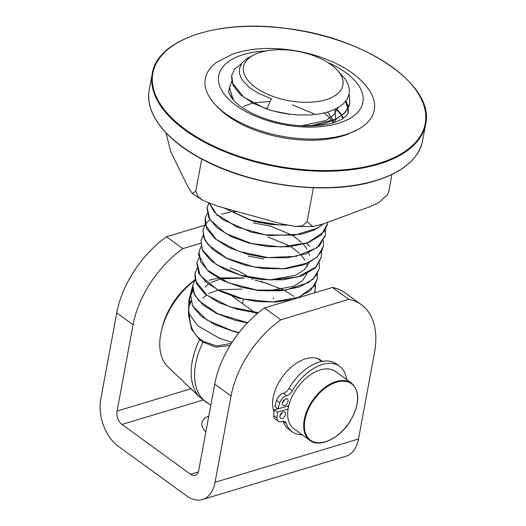<?xml version="1.0" encoding="UTF-8"?>
<svg xmlns="http://www.w3.org/2000/svg" width="526" height="526" viewBox="0 0 526 526"><rect width="100%" height="100%" fill="white"/><g stroke="black" fill="none" stroke-linecap="round" stroke-linejoin="round"><path stroke-width="0.79" d="M231.664 75.271L233.005 85.271L240.513 94.798L253.308 103.392L270.075 110.092M255.025 54.362L247.042 58.432L242.019 62.988L239.547 68.235L239.481 73.278L240.908 77.513L242.802 80.662L249.271 87.362L257.996 93.082L271.429 98.803L267.017 108.566L263.447 107.633A60.661 30.094 10.5 0 0 270.154 110.118L278.399 112.275L288.682 114.103L297.565 114.957L309.906 114.977L319.381 113.932L326.429 112.386L333.352 110.019L339.092 107.048L343.346 103.806L347.147 99.177L349.1 94.22L349.389 89.985L348.521 85.528L345.556 79.525L336.614 69.478A50.549 25.077 -169.5 0 1 322.8 100.558A50.549 25.077 -169.5 0 1 256.78 88.322A50.549 25.077 -169.5 0 1 255.025 54.362A50.549 25.077 -169.5 0 1 330.953 64.619A50.549 25.077 -169.5 0 1 336.614 69.478M263.447 107.633L243.65 97.126L232.058 82.556L231.591 75.639L234.879 68.893L241.625 63.534M229.448 87.191L232.531 99.066M307.631 126.036L323.543 123.827L336.548 119.054L345.569 112.084L349.81 103.464L349.08 94.312M349.119 94.108L349.849 103.247L348.902 106.515L344.096 113.478L335.969 119.165L311.865 125.523L303.489 125.944M233.498 100.183L229.362 87.927L231.677 81.464M345.536 101.479L347.91 108.58M347.923 108.685L347.962 113.248M223.971 207.954L253.151 221.13L271.633 224.556L286.874 225.174M286.012 224.977L278.958 224.891L249.482 219.861L224.51 208.105M209.506 203.542L214.233 211.919L223.28 219.921L251.211 232.163L269.687 235.563L301.543 234.241L314.338 230.02L323.661 223.747M323.352 223.859L317.612 228.1L294.481 235.24L265.268 234.8L237.035 227.107L216.613 214.233L209.624 203.588M208.848 203.279L207.08 207.855M207.04 208.099L208.822 217.922L217.126 227.804L231.045 236.555L249.008 243.124L267.602 246.569L289.261 246.799L307.986 242.821L321.281 235.076L327.514 223.681M327.659 222.274L327.409 224.3L324.213 231.604L307.703 242.729L281.423 246.996L251.724 243.597L225.792 233.551L209.894 219.526L207.106 207.698L208.776 203.253M205.16 218.264L206.718 228.803L215.022 238.751L229.007 247.562L247.108 254.163L265.551 257.569L287.143 257.812L305.83 253.867L319.124 246.181L325.305 235.694M325.482 229.737L325.377 235.306L317.231 247.621L296.289 256.293L267.839 257.576L238.765 251.369L216.094 239.389L205.304 224.766L205.074 218.704L207.198 213.523M202.918 230.368L204.844 240.152L213.227 249.962L227.114 258.634L244.984 265.15L263.579 268.582L285.177 268.806L303.87 264.848L317.158 257.135L323.28 246.615M323.444 240.763L323.332 246.313L322.011 250.442L316.797 257.273L308.315 262.796L283.718 268.727L254.157 266.998L226.791 258.246L208.23 244.814L203.779 237.41L202.944 230.178L205.166 224.523M205.225 224.431L209.828 219.69M216.751 215.811L217.639 215.45M221.367 214.161L230.519 212.142M232.538 211.873L236.739 211.478M200.998 240.691L202.635 250.797L210.906 260.732L224.872 269.542L242.927 276.15L261.435 279.582L283.113 279.819L301.852 275.841L315.153 268.096L321.36 256.925M321.412 251.75L321.294 257.313L316.218 266.866L297.716 276.978L270.377 279.977L240.816 275.335L216.173 264.407L202.405 250.054L200.991 240.711L203.121 235.516M253.545 222.958L270.594 226.114M198.986 251.533L200.597 261.823L208.914 271.771L222.912 280.588L241.02 287.189L259.476 290.589L281.127 290.819L299.846 286.834L313.128 279.089L319.098 269.095L315.455 276.393L308.381 282.541L285.756 290.063L256.701 290.05L228.231 282.705L207.231 270.042L198.769 255.34L198.946 251.717L201.077 246.536M306.566 243.314L309.893 246.293M319.361 262.763L319.262 268.326M196.823 263.237L198.67 273.04L207.001 282.889L220.9 291.601L238.811 298.15L257.424 301.595L275.907 302.062L292.581 299.485M296.408 298.327L310.669 290.49L317.178 279.543L317.27 273.875M317.329 273.776L317.211 279.326L314.541 285.868L298.702 297.302L272.81 301.99L243.117 298.992L216.797 289.261L200.222 275.361L196.908 262.717L199.045 257.53M194.949 273.349L196.52 283.823L204.811 293.764L218.796 302.582L236.891 309.183L258.128 312.858M314.541 292.857L315.14 290.549L315.225 284.875M315.291 284.763L315.462 287.61L314.495 292.87M258.365 312.661L230.046 306.901L206.869 295.165L195.33 280.595L194.876 273.724L197 268.543M192.733 285.289L194.607 295.099L202.977 304.942L216.896 313.647L234.826 320.183L247.463 322.832M247.641 322.648L217.915 313.897L198.729 300.635L193.89 293.238L192.654 285.966L194.962 279.549M192.799 289.931L191.168 292.772L192.621 288.537M251.678 278.958L253.045 279.398M242.591 277.912L220.309 277.912M218.277 278.175L209.124 280.18M205.403 281.489L204.502 281.857M192.93 290.569L191.089 294.553L191.168 292.772M190.747 300.911L188.9 304.357M190.879 301.562L188.65 307.434M188.551 309.84L189.432 314.265L188.545 312.95L189.662 299.038L191.05 293.173L191.089 294.553M230.059 267.879L238.442 270.916L249.712 277.524M242.085 289.057L219.625 289.806M218.034 290.155L208.842 293.508M206.376 295.027L203.016 298.11M233.459 331.367L238.935 332.715M244.044 278.05L221.67 278.806M220.065 279.155L210.887 282.495M208.414 284.033L205.061 287.104M235.582 320.387L247.411 322.885M237.627 309.38L254.577 312.51M263.861 258.963L248.121 256.037M239.567 298.347L256.662 301.51M241.02 287.189L258.029 290.437M267.629 290.95L293.705 286.295L302.391 280.752L307.033 273.625M307.368 266.222L306.665 263.736M304.922 260.087L301.359 255.288M299.544 253.4L290.786 246.648M289.464 245.839L267.958 236.956M244.334 276.525L260.679 279.497M269.437 279.944L295.665 275.315L304.409 269.766L309.084 262.605M309.406 255.228L308.696 252.736M306.96 249.074L303.403 244.288M301.576 242.394L292.831 235.641M291.509 234.833L269.943 225.937M244.984 265.15L262.809 268.497M247.108 254.163L264.788 257.49M249.008 243.124L267.602 246.569M251.211 232.163L268.234 235.411M254.551 221.505L270.877 224.47M313.943 113.78L292.377 104.884M270.193 101.538L254.308 102.728M252.704 103.076L243.518 106.416M333.754 122.578L333.182 120.671M333.116 120.5L327.698 112.025M334.352 122.387L335.595 119.547M335.667 119.323L335.055 109.257M301.161 125.832L325.804 120.52L333.786 114.885L337.837 107.804M273.612 111.098L291.266 114.418M268.72 283.862L255.031 280.102M190.774 295.855L192.431 305.816L200.702 315.758L214.661 324.562L232.709 331.163L238.982 332.662M239.126 332.471L232.163 330.795L207.086 320.15L192.608 305.895L190.793 295.737L191.188 294.152M261.12 281.331L282.83 289.576M284.481 290.444L293.758 296.302M232.084 342.314L219.454 338.297L197.894 325.844L189.432 314.265C189.603 325.37 193.042 333.537 199.749 338.751A2.525 1.775 -62.2 0 1 199.558 339.658L202.97 342.137L215.811 347.134L230.046 345.556M194.554 280.207A54.02 32.507 126 0 0 162.6 326.159L161.778 329.335A59.602 35.867 -54 0 1 194.285 280.68M242.703 303.758A54.02 32.507 126 0 0 243.157 299.222M192.621 286.236L188.913 299.866L188.466 314.633L191.484 329.204L199.558 339.658A65.434 39.384 126 0 0 200.242 397.59L168.018 366.99A59.602 35.867 -54 0 1 161.778 329.335M231.361 343.439L216.561 345.977L203.358 341.374A2.525 1.216 -47.3 0 1 202.97 342.137A65.434 39.384 -54 0 0 208.704 403.738L210.867 404.915M203.358 341.374L199.749 338.751M205.883 431.8A26.537 13.163 -169.5 0 1 201.925 422.897A26.537 13.163 -169.5 0 1 208.815 416M273.987 411.897A35.893 21.599 -54 0 1 273.172 397.505A35.893 21.599 -54 0 1 293.423 365.353A35.893 21.599 -54 0 1 321.07 360.382A35.893 21.599 -54 0 1 322.267 361.375M182.818 248.64A82.141 49.437 126 0 0 133.078 324.766L116.746 312.898A82.141 49.437 -54 0 1 166.486 236.772L182.818 248.64L200.722 243.236M214.726 384.085A82.141 49.437 -54 0 1 264.473 307.966L280.799 319.828A82.141 49.437 126 0 0 231.059 395.953L214.726 384.085L198.729 470.402A10.112 6.325 73.2 0 1 195.12 475.333A10.112 6.325 73.2 0 1 190.596 474.288L122.012 424.456A10.112 6.325 73.2 0 1 117.081 411.076L133.078 324.766M332.406 287.466A82.141 49.437 -54 0 1 345.102 292.864L361.434 304.732A82.141 49.437 126 0 0 348.738 299.333L332.406 287.466L264.473 307.966M116.746 312.898L100.749 399.208A35.387 22.145 -106.8 0 0 118.015 446.028L186.599 495.867A35.387 22.145 -106.8 0 0 202.418 499.529L345.845 456.259A35.387 22.145 -106.8 0 0 358.489 438.993L374.486 352.676A82.141 49.437 126 0 0 361.434 304.732M280.799 319.828L348.738 299.333M166.486 236.772L204.713 225.24M273.316 298.689L273.487 297.775M202.418 499.529A35.387 22.145 -106.8 0 0 215.062 482.263L231.059 395.953M287.807 406.006A30.33 18.252 126 0 0 287.761 406.401M351.473 383.099L335.47 371.474A35.387 21.296 126 0 0 320.268 369.89A35.387 21.296 126 0 0 291.562 397.689A35.387 21.296 126 0 0 293.87 428.723L309.873 440.354C319.565 448.191 340.013 438.368 350.447 420.82C359.837 403.876 360.178 391.305 351.473 383.099A35.387 21.296 126 0 0 336.272 381.514A35.387 21.296 126 0 0 307.565 409.32A35.387 21.296 126 0 0 309.873 440.354M282.515 402.456A3.794 2.282 126 0 0 284.592 399.596M285.789 398.971A3.794 2.282 -54 0 1 287.413 399.142A3.794 2.282 -54 0 1 287.032 403.554A3.794 2.282 -54 0 1 282.962 405.276A3.794 2.282 -54 0 1 282.712 401.949A3.794 2.282 -54 0 1 285.789 398.971M280.115 415.402A3.794 2.282 126 0 0 282.192 412.542M283.389 411.917A3.794 2.282 -54 0 1 285.02 412.088A3.794 2.282 -54 0 1 284.632 416.5A3.794 2.282 -54 0 1 280.562 418.223A3.794 2.282 -54 0 1 280.312 414.902A3.794 2.282 -54 0 1 283.389 411.917M277.833 408.709L274.256 409.787A48.51 29.193 126 0 0 273.737 415.665A7.581 4.563 126 0 0 275.065 418.92L278.333 421.293A7.581 4.563 126 0 0 281.758 421.576A7.581 4.563 -54 0 1 285.177 421.865A7.581 4.563 -54 0 1 286.275 423.43A40.443 24.334 126 0 0 292.134 431.767A40.443 24.334 126 0 0 302.18 434.759M288.09 408.972L277.524 412.16A48.51 29.193 126 0 0 277.005 418.032A7.581 4.563 126 0 0 278.333 421.293M283.1 421.306A40.443 24.334 126 0 0 288.866 429.4L292.134 431.767M346.581 379.542A40.443 24.334 126 0 0 339.671 366.339L336.41 363.966A40.443 24.334 126 0 0 289.07 388.359A7.581 4.563 -54 0 1 283.29 393.317A7.581 4.563 126 0 0 276.577 400.319A48.51 29.193 126 0 0 274.861 406.552L278.123 408.926L288.761 405.717M339.671 366.339A40.443 24.334 126 0 0 292.338 390.726A7.581 4.563 -54 0 1 286.552 395.69A7.581 4.563 126 0 0 279.845 402.692A48.51 29.193 126 0 0 278.123 408.926M288.478 406.927L287.387 406.131M277.524 412.16L274.256 409.787M324.049 112.991A52.449 26.017 -169.5 0 1 332.116 120.914M332.228 121.072A52.449 26.017 -169.5 0 1 333.32 122.716M342.932 118.475A60.03 29.778 10.5 0 0 341.532 115.878M341.453 115.746A60.03 29.778 10.5 0 0 335.779 108.908M343.393 118.172A60.661 30.094 10.5 0 0 341.933 115.562M341.854 115.437A60.661 30.094 10.5 0 0 336.186 108.698M295.54 226.43L312.832 226.502L307.092 221.808L302.443 225.818L295.54 226.43L282.16 224.004L217.534 206.179L203.207 200.57L198.039 196.606L195.803 191.109L201.747 159.03M195.803 191.109L192.47 193.64L187.986 187L170.779 151.705L165.927 132.769M387.616 194.535L388.74 191.72L387.623 194.521L379.134 202.379L370.021 206.659L322.609 224.135L312.832 226.502M327.455 62.278A73.298 36.36 -169.5 0 1 342.071 70.063A73.298 36.36 -169.5 0 1 309.42 127.121A73.298 36.36 -169.5 0 1 221.748 90.4A73.298 36.36 -169.5 0 1 266.156 50.917M369.482 90.538A85.935 42.632 -169.5 0 1 362.828 126.457A85.935 42.632 -169.5 0 1 311.629 139.094A85.935 42.632 -169.5 0 1 210.137 98.158A85.935 42.632 -169.5 0 1 216.791 62.239L232.518 54.178C245.603 49.648 260.429 47.813 277.005 48.681C298.558 49.937 318.493 54.993 336.811 63.856C351.243 70.898 362.138 79.788 369.482 90.538M307.092 221.808L313.404 187.756M388.74 191.72L391.936 174.494M215.062 482.263L358.489 438.993M190.596 474.288L198.309 471.96M122.012 424.456L203.036 400.01M117.081 411.076L190.964 388.78M336.522 382.185A34.88 20.994 -54 0 1 350.796 420.044A34.88 20.994 -54 0 1 305.685 433.654A34.88 20.994 -54 0 1 336.522 382.185M277.005 418.032L273.737 415.665M286.275 423.43L283.356 421.3M292.338 390.726L289.07 388.359M286.552 395.69L283.29 393.317M279.845 402.692L276.577 400.319M378.536 163.468A138.509 68.709 -169.5 0 1 154.743 92.964A138.509 68.709 -169.5 0 1 333.865 38.917A138.509 68.709 -169.5 0 1 378.536 163.468M378.786 164.138A139.009 68.959 10.5 0 0 425.652 124.215C435.219 85.33 365.438 37.524 286.663 28.476C218.77 18.936 157.156 39.417 152.284 73.548A139.009 68.959 10.5 0 0 226.246 152.31A139.009 68.959 10.5 0 0 378.786 164.138M375.748 180.536A139.009 68.959 -169.5 0 1 223.208 168.708A139.009 68.959 -169.5 0 1 149.246 89.946C144.597 113.031 165.578 140.205 202.674 159.523C252.164 186.349 328.526 195.751 375.564 180.78C403.015 172.186 418.696 158.793 422.615 140.613A139.009 68.959 -169.5 0 1 375.748 180.536M166.749 133.407A138.509 68.709 10.5 0 0 375.34 180.727M348.225 108.119A60.661 30.094 -169.5 0 1 348.087 112.774C348.153 113.432 347.377 114.615 345.766 116.312L342.314 118.856C334.983 123.373 323.457 125.767 307.743 126.036C288.195 125.747 270.055 121.703 253.328 113.918C243.104 108.816 236.01 103.668 232.051 98.467C229.145 94.075 228.06 91.471 228.797 90.663A60.661 30.094 -169.5 0 1 229.297 88.71M345.884 101.038A60.661 30.094 -169.5 0 1 348.212 108.021M236.253 320.571L234.826 320.183M238.278 309.558L236.884 309.183M253.9 312.444L255.34 312.595M240.237 298.531L238.811 298.15M255.978 301.444L257.424 301.595M260.008 279.431L261.435 279.582M262.126 268.431L263.579 268.582M264.111 257.418L265.551 257.569M270.206 224.405L271.633 224.556M290.615 114.359L291.983 114.497M256.78 313.989L254.781 312.536M254.426 312.273L232.288 296.191M200.242 397.59L208.704 403.738M317.849 358.673L321.715 361.48M152.284 73.548L149.246 89.946M425.652 124.215L422.615 140.613M362.828 126.457L358.752 129.12L346.89 134.59C335.904 138.397 323.562 140.271 309.867 140.218C289.997 140.034 270.87 136.346 252.48 129.14C233.386 121.624 219.27 111.295 210.137 98.158M192.47 193.64L203.2 200.57"/></g></svg>
